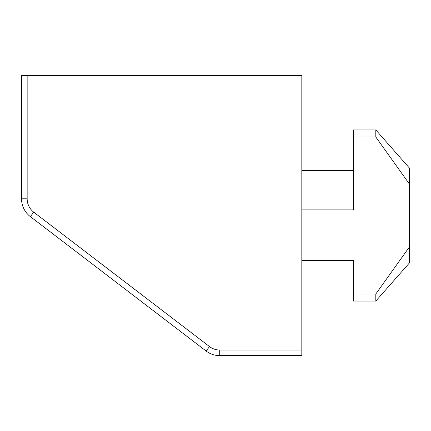 <?xml version="1.0" encoding="UTF-8"?>
<svg xmlns="http://www.w3.org/2000/svg" width="431" height="431" viewBox="0 0 431 431"><rect width="100%" height="100%" fill="white"/><g stroke="black" fill="none" stroke-linecap="round" stroke-linejoin="round"><path stroke-width="0.65" d="M21.55 75.36L21.55 198.815A22.423 22.423 0 0 0 30.353 216.626L206.11 351.028A22.423 22.423 0 0 0 219.729 355.64L301.824 355.64L301.824 75.36L21.55 75.36M409.45 184.107L409.45 168.085L375.816 129.93L375.816 137.026L409.45 184.107L409.45 262.915L375.816 301.064M301.824 260.346L353.393 260.346L353.393 293.974L375.816 293.974L409.45 246.893M375.816 293.974L375.816 301.07L353.393 301.07L353.393 293.974M375.816 129.93L353.393 129.93L353.393 209.897L301.824 209.897M353.393 137.026L375.816 137.026M301.824 170.654L353.393 170.654M206.11 351.028L209.514 346.572L33.758 212.171A16.814 16.814 0 0 1 27.153 198.815L27.153 75.36M21.55 198.815L27.153 198.815M30.353 216.626L33.758 212.171M219.729 355.64L219.729 350.031A16.814 16.814 0 0 1 209.514 346.572M301.824 350.031L219.729 350.031"/></g></svg>

